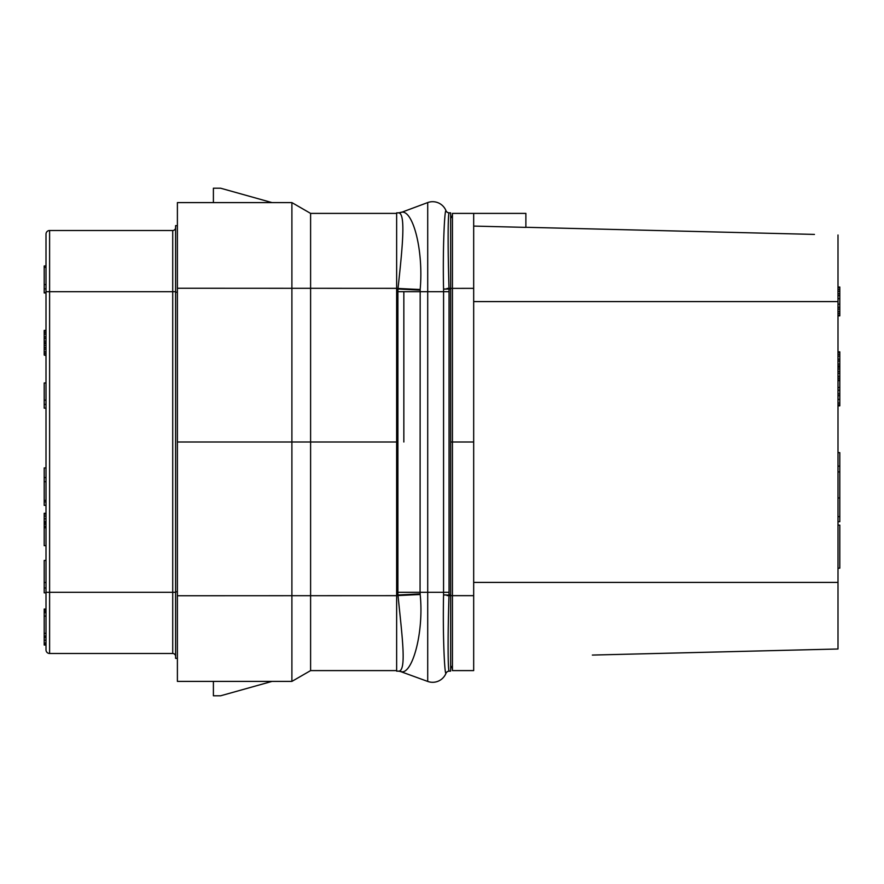 <?xml version="1.0" encoding="UTF-8"?>
<svg xmlns="http://www.w3.org/2000/svg" width="884" height="884" viewBox="0 0 884 884"><rect width="100%" height="100%" fill="white"/><g stroke="black" fill="none" stroke-linecap="round" stroke-linejoin="round"><path stroke-width="1.33" d="M447.039 595.606L452.442 595.65L452.442 670.602L473.68 670.602L473.68 213.398L525.881 213.398L525.881 227.376L473.68 226.083M525.881 227.287L814.451 234.415M592.346 655.066L837.999 649L837.999 235M713.775 652.072L837.999 649M473.68 595.661L452.442 595.661L452.442 213.398L473.68 213.398M450.641 442L473.68 442M450.641 665.851A5.403 5.403 0 0 1 452.442 669.884A5.403 5.403 0 0 0 450.641 665.851M450.641 218.149A5.403 5.403 0 0 0 452.442 214.116M427.712 681.431L427.712 592.302L420.066 592.302L420.187 594.501C424.011 632.159 412.64 672.857 401.922 671.818L401.833 671.818A10.796 10.608 90 0 0 398.143 671.144L397.535 671.144A10.796 10.796 90 0 1 401.226 671.796L427.712 681.431A14.398 14.398 0 0 0 445.956 673.376L445.956 673.376A3.602 3.602 -90 0 1 449.293 671.144L450.641 671.144L450.641 212.856L449.293 212.856A3.602 3.602 0 0 1 445.956 210.624L445.879 210.668C444.641 210.337 442.63 247.432 443.558 289.046L443.58 291.698L449.05 291.698L449.017 288.913C447.724 248.238 447.89 211.828 449.194 212.856L450.641 212.856M449.017 595.087L443.558 594.954C442.663 636.613 444.652 673.652 445.879 673.332A3.602 3.602 -89.8 0 1 449.194 671.144C447.89 672.171 447.658 635.751 449.017 595.087L443.558 594.855L443.58 291.698L427.712 291.698L427.712 202.569A14.398 14.398 0 0 1 445.956 210.624A3.602 3.602 0 0 0 449.293 212.856L449.194 212.856A3.602 3.602 -90.2 0 1 445.879 210.668A3.602 3.602 90 0 0 449.194 212.856L449.194 212.856M420.132 593.882L397.977 594.998L397.899 592.302L420.066 592.302L420.176 289.499C423.624 250.912 413.27 210.845 401.977 212.16L427.712 202.569A14.398 14.398 0 0 1 445.956 210.624M401.226 212.204A10.796 10.796 0 0 1 397.535 212.856A10.796 10.796 0 0 0 401.226 212.204L401.977 212.16A11.127 10.906 -119 0 1 398.154 212.856L398.231 212.867M401.888 212.16A11.083 10.873 -118.8 0 1 398.076 212.856L396.64 212.856L396.64 289.002L398.032 288.438C402.485 246.979 406.154 211.939 398.154 212.856A11.127 10.906 61 0 0 401.977 212.16M420.176 289.499A64.709 2.309 3.1 0 1 398.032 288.438M420.132 290.118A64.742 1.613 3.1 0 1 397.977 289.002L397.899 291.698L427.712 291.698L427.712 592.302L449.05 592.302L449.05 291.698M401.922 671.818A10.796 10.608 88.6 0 0 398.22 671.144L398.22 671.144C407.005 672.216 402.209 637.254 398.021 595.562L396.64 594.998L396.64 289.002M398.143 671.144L396.64 671.144L396.64 594.998M310.604 213.398L310.604 670.602L291.897 681.398L291.897 202.602L177.397 202.602L213.398 202.602L213.398 188.204L220.602 188.204L272.029 202.602L291.897 202.602L310.604 213.398L396.64 213.398M396.64 595.661L177.397 595.75L177.397 442L396.64 442M310.604 670.602L396.64 670.602M177.397 225.685L175.596 225.641L175.596 658.359L177.397 658.315M177.397 202.602L177.397 442M177.397 595.75L177.397 681.398L181.054 681.398L177.397 681.398M291.897 681.398L181.054 681.398L213.398 681.398L213.398 695.796L220.602 695.796L272.029 681.398L291.897 681.398M175.596 291.698L172.723 291.698L172.723 230.503A2.884 2.884 0 0 0 175.596 227.619A2.884 2.884 0 0 1 172.723 230.503L49.603 230.503A3.602 3.602 0 0 0 46.001 234.105L46.001 240.404M175.596 656.381A2.884 2.884 0 0 0 172.723 653.497L49.603 653.497L49.603 230.503M49.603 653.497A3.602 3.602 0 0 1 46.001 649.895A3.602 3.602 0 0 0 49.603 653.497A3.602 3.602 0 0 1 46.001 649.895L46.001 234.105M46.001 644.348L44.2 644.348L44.2 645.044L46.001 645.044L46.001 643.596M837.999 525.14L839.8 525.14L839.8 568.158L837.999 568.158M837.999 497.957L839.8 497.957L839.8 521.682L837.999 521.682M837.999 471.923L839.8 471.923L839.8 497.957M837.999 466.144L839.8 466.144L839.8 471.923M837.999 452.641L839.8 452.641L839.8 466.144M837.999 516.643L839.8 516.643M837.999 380.639L839.8 380.639L839.8 405.833L837.999 405.833M837.999 380.021L839.8 380.021L839.8 380.639M837.999 378.186L839.8 378.186L839.8 380.021M837.999 376.352L839.8 376.352L839.8 378.186M837.999 373.28L839.8 373.28L839.8 376.352M837.999 371.446L839.8 371.446L839.8 373.28M837.999 368.993L839.8 368.993L839.8 371.446M837.999 367.158L839.8 367.158L839.8 368.993M837.999 366.54L839.8 366.54L839.8 367.158M837.999 365.932L839.8 365.932L839.8 366.54M837.999 364.097L839.8 364.097L839.8 365.932M837.999 361.026L839.8 361.026L839.8 364.097M837.999 359.191L839.8 359.191L839.8 361.026M837.999 356.13L839.8 356.13L839.8 359.191M837.999 354.285L839.8 354.285L839.8 356.13M837.999 352.451L839.8 352.451L839.8 354.285M837.999 351.843L839.8 351.843L839.8 352.451M837.999 404.916L839.8 404.916M837.999 403.082L839.8 403.082M837.999 399.402L839.8 399.402M837.999 395.723L839.8 395.723M837.999 393.888L839.8 393.888M837.999 390.209L839.8 390.209M837.999 387.457L839.8 387.457M837.999 315.842L839.8 315.842L839.8 315.223L837.999 315.223M837.999 313.389L839.8 313.389L839.8 315.223M837.999 311.544L839.8 311.544L839.8 313.389M837.999 309.102L839.8 309.102L839.8 311.544M837.999 307.256L839.8 307.256L839.8 309.102M837.999 304.195L839.8 304.195L839.8 307.256M837.999 298.682L839.8 298.682L839.8 304.195M837.999 295.621L839.8 295.621L839.8 298.682M837.999 293.775L839.8 293.775L839.8 295.621M837.999 291.322L839.8 291.322L839.8 293.775M837.999 289.488L839.8 289.488L839.8 291.322M837.999 287.654L839.8 287.654L839.8 289.488M837.999 287.035L839.8 287.035L839.8 287.654M46.001 467.923L44.2 467.923L44.2 477.57L46.001 477.57M46.001 481.703L44.2 481.703L44.2 477.57M46.001 500.322L44.2 500.322L44.2 481.703M46.001 609.043L44.2 609.043L44.2 609.728L46.001 609.728M46.001 611.109L44.2 611.109L44.2 609.728M46.001 612.49L44.2 612.49L44.2 611.109M46.001 616.082L44.2 616.082L44.2 612.49M46.001 612.645L44.2 612.645M46.001 633.32L44.2 633.32L44.2 616.082M46.001 636.082L44.2 636.082L44.2 633.32M46.001 637.452L44.2 637.452L44.2 636.082M46.001 640.215L44.2 640.215L44.2 637.452M46.001 642.977L44.2 642.977L44.2 640.215M44.2 644.348L44.2 642.977M46.001 501.913L44.2 501.913L44.2 500.322M46.001 505.361L44.2 505.361L44.2 501.913M46.001 527.759L44.2 527.759L44.2 513.284L46.001 513.284M46.001 545.682L44.2 545.682L44.2 527.759M46.001 513.969L44.2 513.969M46.001 516.035L44.2 516.035M46.001 518.798L44.2 518.798M46.001 521.549L44.2 521.549M46.001 522.93L44.2 522.93M46.001 524.311L44.2 524.311M46.001 526.378L44.2 526.378M46.001 382.96L44.2 382.96L44.2 400.12L46.001 400.12M46.001 404.408L44.2 404.408L44.2 400.12M46.001 408.165L44.2 408.165L44.2 404.408M46.001 560.445L44.2 560.445L44.2 582.501L46.001 582.501M46.001 588.015L44.2 588.015L44.2 582.501M46.001 592.844L44.2 592.844L44.2 588.015M46.001 343.268L44.2 343.268L44.2 330.395L46.001 330.395M46.001 342.727L44.2 342.727M46.001 343.81L44.2 343.268M46.001 345.412L44.2 345.412L44.2 343.81M46.001 347.556L44.2 347.556L44.2 345.412M46.001 349.169L44.2 349.169L44.2 347.556M46.001 351.843L44.2 351.843L44.2 349.169M46.001 353.456L44.2 353.456L44.2 351.843M46.001 355.059L44.2 355.059L44.2 353.456M46.001 355.6L44.2 355.059M46.001 330.936L44.2 330.936M46.001 332.55L44.2 332.55M46.001 334.152L44.2 334.152M46.001 336.837L44.2 336.837M46.001 338.439L44.2 338.439M46.001 341.125L44.2 341.125M46.001 292.958L44.2 292.958L44.2 265.962L46.001 265.962M46.001 267.399L44.2 267.399M46.001 284.56L44.2 284.56M46.001 288.847L44.2 288.847M46.001 292.604L44.2 292.604M177.397 292.195L175.596 292.239M177.397 591.805L175.596 591.761M473.68 582.412L837.999 582.412M473.68 301.588L837.999 301.588M447.039 288.394L473.68 288.339M450.641 594.998L449.017 594.998L449.05 592.302M443.558 289.145L450.641 289.002M449.017 288.913L443.558 289.046M397.899 592.302L397.899 291.698M420.187 594.501L398.021 595.562M177.397 288.25L396.64 288.339M175.596 592.302L172.723 592.302L172.723 291.698L46.001 291.698M172.723 653.497L172.723 592.302L46.001 592.302M403.844 291.698L403.844 442"/></g></svg>
